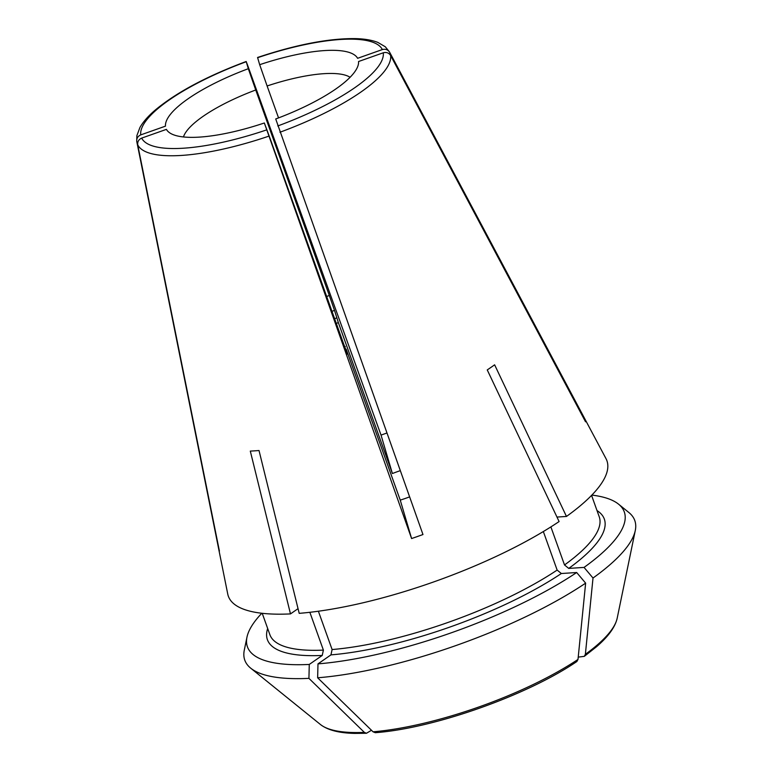 <?xml version="1.0" encoding="UTF-8"?>
<svg xmlns="http://www.w3.org/2000/svg" width="772" height="772" viewBox="0 0 772 772"><rect width="100%" height="100%" fill="white"/><g stroke="black" fill="none" stroke-linecap="round" stroke-linejoin="round"><path stroke-width="1.16" d="M409.585 496.888A50.257 13.935 -19.7 0 1 400.243 500.121L411.601 538.547A194.264 53.876 -19.7 0 0 422.969 534.533L275.72 118.965A102.078 28.303 -19.7 0 0 358.362 64.346A102.078 28.303 -19.7 0 0 358.555 61.519L383.288 52.785C386.444 51.965 388.885 52.872 390.613 55.487L585.543 421.782A194.264 53.876 -19.7 0 0 584.597 418.569L583.96 418.791M400.243 500.121L346.203 349.185L347.439 354.126A80678.748 1217.541 -109.5 0 1 343.521 343.569L269.939 138.072A111227 1678.56 -109.5 0 1 264.342 122.989A102.078 28.303 -19.7 0 1 168.846 132.205A102.078 28.303 -19.7 0 1 166.414 129.368L141.681 138.101C138.719 139.452 137.406 141.681 137.725 144.789L219.412 551.073A194.264 53.876 -19.7 0 1 218.524 548.197L227.75 594.054A201.048 55.748 -19.7 0 0 290.484 613.904L250.302 451.089A177.309 49.167 -19.7 0 0 259.016 450.52L299.198 613.344A201.048 55.748 -19.7 0 0 559.102 521.554L487.248 369.923A177.309 49.167 -19.7 0 0 487.701 369.614A177.309 49.167 -19.7 0 0 494.62 364.809L566.465 516.449A201.048 55.748 -19.7 0 0 605.991 458.626L389.464 51.898L385.276 46.754L377.807 42.392C371.776 40.047 364.152 38.783 354.917 38.6C328.37 38.397 295.927 44.689 257.587 57.466M264.342 122.989L411.601 538.547M345.19 346.483L345.219 346.618A54.281 15.054 -19.7 0 1 344.708 346.782M556.969 517.066L566.465 516.449M591.863 495.084A200.131 55.497 -19.7 0 1 618.536 504.155A200.131 55.497 -19.7 0 1 584.047 567.41L568.723 568.404L564.515 564.959L550.89 526.909M278.547 117.904L267.112 85.972A90.469 25.09 -19.7 0 1 350.083 77.287M584.597 418.569L389.657 52.274C387.93 49.659 385.498 48.752 382.343 49.572L357.61 58.305A102.078 28.303 -19.7 0 0 259.682 64.694A111226.99 1678.56 -109.5 0 1 267.112 85.972M371.477 730.264L366.468 733.265L364.345 732.377A759223.419 523834.376 -93.7 0 1 308.925 678.356L309.273 664.441A200.131 55.497 -19.7 0 1 246.963 637.199L244.29 650.169A207.118 57.437 -19.7 0 0 250.736 668.195A207.118 57.437 -19.7 0 0 308.925 678.356M386.878 433.024A194.264 53.876 -19.7 0 0 381.04 435.109L247.455 64.819L246.249 61.721L248.314 68.708A102.078 28.303 -19.7 0 0 165.469 126.154L140.736 134.888C137.773 136.239 136.451 138.468 136.779 141.575L218.466 547.859M576.674 572.515L585.639 583.14A746855.4 499361.339 55.3 0 1 577.996 659.433L576.867 661.517C527.015 695.476 433.922 728.353 375.288 732.696L373.059 731.808A759223.419 523834.376 -93.7 0 1 317.639 677.787L317.987 663.872A200.131 55.497 -19.7 0 0 576.674 572.515L561.35 573.519L557.143 570.074L543.343 531.541M381.04 435.109L392.398 473.535L338.348 322.599A50.257 13.935 -19.7 0 0 336.303 323.42M400.263 470.669A50.257 13.935 -19.7 0 0 392.398 473.535M257.568 57.485L259.682 64.694M246.2 61.509L246.249 61.721A128.268 35.57 -19.7 0 0 140.736 134.888M248.314 68.708A111226.99 1678.56 -109.5 0 1 255.735 89.986A90.469 25.09 -19.7 0 0 183.446 136.953M338.348 322.599L334.508 310.383A80678.738 1217.541 -109.5 0 0 329.316 295.483L255.735 89.986M318.382 611.221L332.105 649.542L330.947 654.878L317.987 663.872M329.316 295.483A90.469 25.09 -19.7 0 0 326.662 296.487M334.508 310.383A82.343 22.832 -19.7 0 0 331.979 311.348M262.229 613.306L269.891 634.709A174.906 48.501 -19.7 0 0 323.391 650.111L309.852 612.293M584.047 567.41L593.012 578.025A207.118 57.437 -19.7 0 0 635.288 530.499A207.118 57.437 -19.7 0 0 628.833 512.483L618.536 504.155M593.012 578.025A746855.362 499361.32 55.3 0 1 585.369 654.318L584.308 656.354L578.228 657.117M317.639 677.787A207.118 57.437 -19.7 0 0 585.639 583.14M261.805 613.257A200.131 55.497 -19.7 0 0 246.963 637.199M290.484 613.904L298.05 608.664M323.391 650.111L322.233 655.447L309.273 664.441M141.681 138.101A128.268 35.57 -19.7 0 0 266.408 129.976M137.725 144.789A134.241 37.23 -19.7 0 0 268.56 136.258M564.515 564.959A174.906 48.501 -19.7 0 0 599.236 516.786L591.574 495.383M568.723 568.404A178.93 49.62 -19.7 0 0 597.007 510.572M336.727 317.89A54.281 15.054 -19.7 0 0 334.623 318.72M332.105 649.542A174.906 48.501 -19.7 0 0 557.143 570.074M279.937 132.244A134.241 37.23 -19.7 0 0 358.16 93.923A134.241 37.23 -19.7 0 0 390.613 55.487M635.288 530.499L617.185 618.227A159.852 44.332 160.3 0 1 585.369 654.318M577.996 659.433A159.852 44.332 160.3 0 1 373.059 731.808M364.345 732.377A159.852 44.332 160.3 0 1 320.409 724.483L250.736 668.195M382.343 49.572A128.268 35.57 -19.7 0 0 257.616 57.707M277.785 125.952A128.268 35.57 -19.7 0 0 383.288 52.785M330.947 654.878A178.93 49.62 -19.7 0 0 561.35 573.519M267.672 628.495A178.93 49.62 -19.7 0 0 322.233 655.447M344.659 346.628L345.219 346.454M366.459 733.275L354.589 733.4C339.053 733.072 327.656 730.1 320.409 724.483M617.185 618.227C615.149 627.144 608.249 636.649 596.505 646.743L584.317 656.354M136.712 141.189L136.885 135.631L139.944 127.467C143.081 121.937 148.06 116.225 154.902 110.348C176.141 92.592 206.558 76.312 246.162 61.499"/></g></svg>
